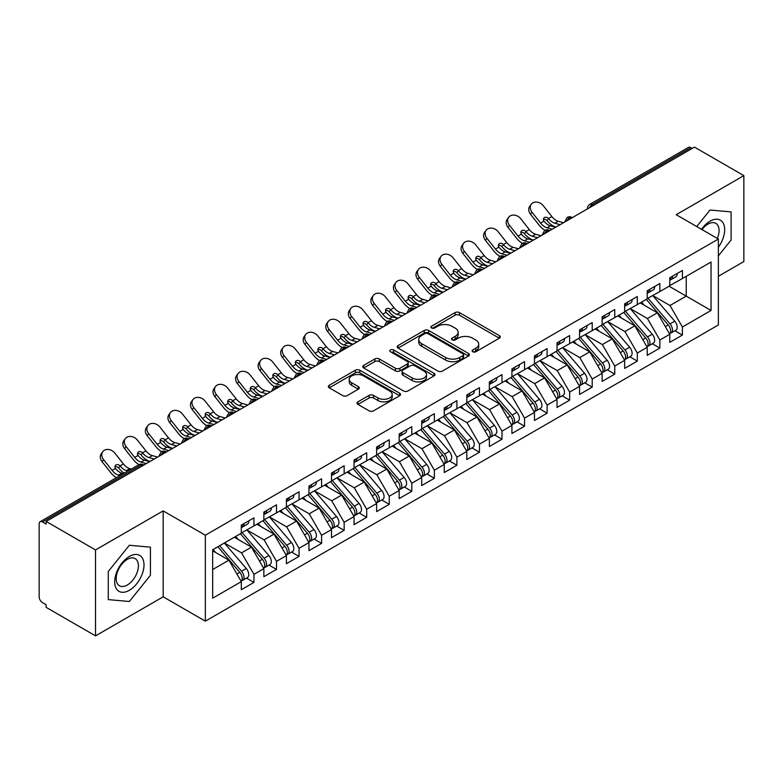 <?xml version="1.0" encoding="UTF-8"?>
<svg xmlns="http://www.w3.org/2000/svg" width="783" height="783" viewBox="0 0 783 783"><rect width="100%" height="100%" fill="white"/><g stroke="black" fill="none" stroke-linecap="round" stroke-linejoin="round"><path stroke-width="1.17" d="M472.746 351.763A2.192 1.263 0 0 0 475.839 351.763L499.358 338.187A3.132 1.811 0 0 0 500.278 336.905A3.132 1.811 0 0 0 499.358 335.633L459.523 312.623A3.132 1.811 0 0 0 455.089 312.623L431.57 326.208A2.192 1.263 0 0 0 430.934 327.098A2.192 1.263 0 0 0 431.57 327.989A2.192 1.263 0 0 0 434.673 327.989L437.717 326.237A10.013 5.784 0 0 1 451.879 326.237L455.207 328.155A10.013 5.784 0 0 1 458.133 332.246A10.013 5.784 0 0 1 455.207 336.328L452.163 338.09A2.192 1.263 0 0 0 451.517 338.98A2.192 1.263 0 0 0 452.163 339.881A2.192 1.263 0 0 0 455.256 339.881L458.3 338.119A10.013 5.784 0 0 1 472.472 338.119L475.79 340.037A10.013 5.784 0 0 1 478.726 344.129A10.013 5.784 0 0 1 475.79 348.22L472.746 349.972A2.192 1.263 0 0 0 472.1 350.872A2.192 1.263 0 0 0 472.746 351.763L472.746 349.972M357.919 401.826A3.132 1.811 0 0 0 357.009 403.108A3.132 1.811 0 0 0 357.919 404.38L369.096 410.84A3.132 1.811 0 0 0 373.53 410.84L399.643 395.758A3.132 1.811 0 0 0 400.563 394.475A3.132 1.811 0 0 0 399.643 393.203L359.798 370.193A3.132 1.811 0 0 0 355.374 370.193L329.261 385.275A3.132 1.811 0 0 0 328.341 386.557A3.132 1.811 0 0 0 329.261 387.83L342.758 395.63A3.132 1.811 0 0 0 347.182 395.63L358.36 389.171A3.132 1.811 0 0 0 359.28 387.898A3.132 1.811 0 0 0 358.36 386.616L351.665 382.75A8.378 4.835 0 0 1 349.218 379.334A8.378 4.835 0 0 1 354.386 374.871A8.378 4.835 0 0 1 363.508 375.918L389.738 391.06A8.378 4.835 0 0 1 392.195 394.475A8.378 4.835 0 0 1 387.027 398.948A8.378 4.835 0 0 1 377.895 397.901L373.53 395.376A3.132 1.811 0 0 0 369.096 395.376L357.919 401.826L357.919 404.38M718.363 276.282L743.85 261.571L743.85 175.637L694.462 147.126L46.138 521.429L46.138 524.033L42.536 521.958A4.786 2.76 -120 0 0 40.139 521.713A4.786 2.76 -120 0 0 39.15 523.905L39.15 596.812A4.786 2.76 -120 0 0 42.536 602.675L46.138 604.76L46.138 607.363L95.526 635.874L163.177 596.812L205.342 621.164L205.342 535.229L163.177 510.888L95.526 549.94L46.138 521.429M743.85 175.637L676.199 214.699L718.363 239.04L205.342 535.229M437.942 371.093A3.132 1.811 0 0 0 442.366 371.093L468.488 356.011A3.132 1.811 0 0 0 469.399 354.738A3.132 1.811 0 0 0 468.488 353.456L428.644 330.455A3.132 1.811 0 0 0 424.21 330.455L398.097 345.538A3.132 1.811 0 0 0 397.177 346.81A3.132 1.811 0 0 0 398.097 348.092L437.942 371.093M391.334 352.233A2.192 1.263 0 0 1 393.555 352.546L393.555 349.942L434.066 373.325A3.132 1.811 0 0 1 434.986 374.607A3.132 1.811 0 0 1 434.066 375.889L407.943 390.962A3.132 1.811 0 0 1 403.519 390.962L363.674 367.961L363.674 365.407A3.132 1.811 0 0 0 362.764 366.679A3.132 1.811 0 0 0 363.674 367.961M363.674 365.407L374.851 358.947A3.132 1.811 0 0 1 379.285 358.947L395.435 368.284A3.132 1.811 0 0 0 399.868 368.284L407.277 363.997A3.132 1.811 0 0 0 408.197 362.725A3.132 1.811 0 0 0 407.277 361.443L390.463 351.733A2.192 1.263 0 0 1 389.817 350.833A2.192 1.263 0 0 1 391.167 349.668A2.192 1.263 0 0 1 393.555 349.942M205.342 621.164L718.363 324.974L718.363 239.04M669.093 286.235L711.042 310.459L711.042 262.021L682.404 278.552L682.404 270.487L669.768 277.779L669.768 285.844L659.854 291.579L659.854 283.505L647.218 290.796L647.218 298.871L637.303 304.597L637.303 296.522L624.668 303.814L624.668 311.888L614.753 317.614L614.753 309.539L602.117 316.831L602.117 324.906L592.202 330.632L592.202 322.567L579.567 329.849L579.567 337.923L569.652 343.649L569.652 335.584L557.016 342.876L557.016 350.941L547.102 356.676L547.102 348.601L534.466 355.893L534.466 363.968L524.551 369.693L524.551 361.619L511.916 368.91L511.916 376.985L502.001 382.711L502.001 374.636L489.365 381.928L489.365 390.003L479.45 395.728L479.45 387.663L466.815 394.945L466.815 403.02L456.9 408.746L456.9 400.681L444.264 407.972L444.264 416.037L434.35 421.773L434.35 413.698L421.714 420.99L421.714 429.064L411.799 434.79L411.799 426.715L399.164 434.007L399.164 442.082L389.249 447.807L389.249 439.733L376.613 447.024L376.613 455.099L366.698 460.825L366.698 452.76L354.063 460.042L354.063 468.117L344.148 473.842L344.148 465.777L331.512 473.069L331.512 481.134L321.598 486.869L321.598 478.795L308.962 486.086L308.962 494.161L299.047 499.887L299.047 491.812L286.412 499.104L286.412 507.178L276.497 512.904L276.497 504.829L263.861 512.121L263.861 520.196L253.946 525.922L253.946 517.857L241.311 525.139L241.311 533.213L212.673 549.754L212.673 598.183L241.311 581.652L228.91 560.168L212.673 550.792M711.042 310.459L682.404 326.991L669.994 305.507L652.856 295.612M674.907 330.729L682.404 335.065L682.404 326.991M682.404 335.065L669.768 342.357L669.768 334.282L659.854 340.008L647.443 318.524L630.305 308.629M652.356 343.757L659.854 348.083L659.854 340.008M659.854 348.083L647.218 355.374L647.218 347.3L637.303 353.025L624.893 331.542L607.755 321.647M629.806 356.774L637.303 361.1L637.303 353.025M637.303 361.1L624.668 368.392L624.668 360.317L614.753 366.043L602.342 344.569L585.204 334.674L607.099 360.239L602.362 362.979A6.381 3.68 60 0 1 604.828 369.038A6.381 3.68 60 0 1 603.507 371.954A6.381 3.68 60 0 1 602.47 372.248M607.256 369.791L614.753 374.117L614.753 366.043M614.753 374.117L602.117 381.409L602.117 373.334L592.202 379.07L579.792 357.586L562.654 347.691L584.549 373.256L579.812 375.997A6.381 3.68 60 0 1 582.278 382.055A6.381 3.68 60 0 1 580.957 384.972A6.381 3.68 60 0 1 579.919 385.275M584.705 382.809L592.202 387.135L592.202 379.07M592.202 387.135L579.567 394.426L579.567 386.362L569.652 392.087L557.242 370.604L540.104 360.709M562.155 395.836L569.652 400.162L569.652 392.087M569.652 400.162L557.016 407.454L557.016 399.379L547.102 405.105L534.691 383.621L517.553 373.726M539.604 408.853L547.102 413.179L547.102 405.105M547.102 413.179L534.466 420.471L534.466 412.396L524.551 418.122L512.141 396.638L495.003 386.743M517.054 421.871L524.551 426.197L524.551 418.122M524.551 426.197L511.916 433.488L511.916 425.414L502.001 431.149L489.59 409.666L472.452 399.77L494.347 425.335L489.61 428.076A6.381 3.68 60 0 1 492.076 434.134A6.381 3.68 60 0 1 490.755 437.051A6.381 3.68 60 0 1 489.718 437.345M494.504 434.888L502.001 439.214L502.001 431.149M502.001 439.214L489.365 446.506L489.365 438.431L479.45 444.167L467.04 422.683L449.902 412.788L471.797 438.353L467.06 441.093A6.381 3.68 60 0 1 469.526 447.152A6.381 3.68 60 0 1 468.205 450.068A6.381 3.68 60 0 1 467.167 450.372M471.953 447.905L479.45 452.231L479.45 444.167M479.45 452.231L466.815 459.523L466.815 451.458L456.9 457.184L444.49 435.7L427.352 425.805M449.403 460.933L456.9 465.259L456.9 457.184M456.9 465.259L444.264 472.55L444.264 464.476L434.35 470.201L421.939 448.718L404.801 438.823M426.852 473.95L434.35 478.276L434.35 470.201M434.35 478.276L421.714 485.568L421.714 477.493L411.799 483.219L399.389 461.735L382.251 451.84M404.302 486.967L411.799 491.293L411.799 483.219M411.799 491.293L399.164 498.585L399.164 490.51L389.249 496.246L376.838 474.762L359.7 464.867L381.595 490.432L376.858 493.173A6.381 3.68 60 0 1 379.324 499.231A6.381 3.68 60 0 1 378.003 502.148A6.381 3.68 60 0 1 376.966 502.441M381.752 499.985L389.249 504.311L389.249 496.246M389.249 504.311L376.613 511.602L376.613 503.528L366.698 509.263L354.288 487.78L337.15 477.884M359.201 513.002L366.698 517.328L366.698 509.263M366.698 517.328L354.063 524.62L354.063 516.555L344.148 522.281L331.738 500.797L314.6 490.902M336.651 526.029L344.148 530.355L344.148 522.281M344.148 530.355L331.512 537.647L331.512 529.572L321.598 535.298L309.187 513.814L292.049 503.919M314.1 539.047L321.598 543.373L321.598 535.298M321.598 543.373L308.962 550.664L308.962 542.59L299.047 548.315L286.637 526.832L269.499 516.937M291.55 552.064L299.047 556.39L299.047 548.315M299.047 556.39L286.412 563.682L286.412 555.607L276.497 561.342L264.086 539.859L246.948 529.964M269 565.081L276.497 569.407L276.497 561.342M276.497 569.407L263.861 576.699L263.861 568.624L253.946 574.36L241.536 552.876L224.398 542.981M246.449 578.099L253.946 582.425L253.946 574.36M253.946 582.425L241.311 589.716L241.311 581.652M241.311 532.959L253.946 525.922M212.673 569.544L228.91 560.168M263.861 519.932L276.497 512.904M241.536 552.876L251.46 547.151L234.323 537.255M263.861 568.624L251.46 547.151M286.412 506.914L299.047 499.887M264.086 539.859L274.011 534.123L256.873 524.228M286.412 555.607L274.011 534.123M308.962 493.897L321.598 486.869M286.637 526.832L296.561 521.106L279.423 511.211M308.962 542.59L296.561 521.106M331.512 480.879L344.148 473.842M309.187 513.814L319.112 508.089L301.974 498.194M331.512 529.572L319.112 508.089M354.063 467.862L366.698 460.825M331.738 500.797L341.662 495.071L324.524 485.176M354.063 516.555L341.662 495.071M376.613 454.835L389.249 447.807M354.288 487.78L364.212 482.054L347.075 472.159M376.613 503.528L364.212 482.054M399.164 441.818L411.799 434.79M376.838 474.762L386.763 469.027L369.625 459.132M399.164 490.51L386.763 469.027M421.714 428.8L434.35 421.773M399.389 461.735L409.313 456.009L392.175 446.114M421.714 477.493L409.313 456.009M444.264 415.783L456.9 408.746M421.939 448.718L431.864 442.992L414.726 433.097M444.264 464.476L431.864 442.992M466.815 402.765L479.45 395.728M444.49 435.7L454.414 429.975L437.276 420.079M466.815 451.458L454.414 429.975M489.365 389.738L502.001 382.711M467.04 422.683L476.964 416.957L459.827 407.062M489.365 438.431L476.964 416.957M511.916 376.721L524.551 369.693M489.59 409.666L499.515 403.93L482.377 394.035M511.916 425.414L499.515 403.93M534.466 363.704L547.102 356.676M512.141 396.638L522.065 390.913L504.927 381.018M534.466 412.396L522.065 390.913M557.016 350.686L569.652 343.649M534.691 383.621L544.616 377.895L527.478 368M557.016 399.379L544.616 377.895M579.567 337.669L592.202 330.632M557.242 370.604L567.166 364.878L550.028 354.983M579.567 386.362L567.166 364.878M602.117 324.642L614.753 317.614M579.792 357.586L589.716 351.861L572.579 341.965M602.117 373.334L589.716 351.861M624.668 311.624L637.303 304.597M602.342 344.569L612.267 338.833L595.129 328.938M624.668 360.317L612.267 338.833M647.218 298.607L659.854 291.579M624.893 331.542L634.817 325.816L617.679 315.921M647.218 347.3L634.817 325.816M692.211 148.427L690.86 147.644L592.251 204.578L593.612 205.352M589.55 207.701A4.786 2.76 120 0 1 592.251 204.578A4.786 2.76 60 0 0 589.863 204.334L688.463 147.41A4.786 2.76 60 0 1 690.86 147.644M669.768 285.589L682.404 278.552M669.994 305.507L686.231 296.131L686.231 276.34L711.042 262.021M647.443 318.524L657.368 312.799L640.23 302.904M669.768 334.282L657.368 312.799M95.526 549.94L95.526 635.874M710.024 210.02L696.733 226.551L710.024 210.02L731.107 211.899L710.024 210.02M731.107 240.019L731.107 211.899L731.107 240.019L718.363 255.865L731.107 240.019M163.177 596.812L163.177 510.888M150.434 575.26L150.434 547.151L129.352 545.271L108.269 571.492L108.269 599.612L129.352 601.491L150.434 575.26L129.352 601.491L108.269 599.612L108.269 571.492L129.352 545.271L150.434 547.151L150.434 575.26M570.944 218.437L569.593 217.654A4.786 2.76 -120 0 0 567.195 217.42A4.786 2.76 -120 0 0 567.146 217.459L564.915 221.501A4.786 2.76 0 0 0 564.964 221.892M548.394 231.455L547.043 230.682A4.786 2.76 -120 0 0 544.645 230.437A4.786 2.76 -120 0 0 544.596 230.476L542.365 234.518A4.786 2.76 0 0 0 542.413 234.91M525.843 244.482L524.493 243.699A4.786 2.76 -120 0 0 522.095 243.464A4.786 2.76 -120 0 0 522.046 243.493L519.814 247.536A4.786 2.76 0 0 0 519.863 247.927M503.293 257.499L501.942 256.716A4.786 2.76 -120 0 0 499.544 256.481A4.786 2.76 -120 0 0 499.495 256.511L497.264 260.553A4.786 2.76 0 0 0 497.313 260.945M480.742 270.517L479.392 269.734A4.786 2.76 -120 0 0 476.994 269.499A4.786 2.76 -120 0 0 476.945 269.528L474.713 273.58A4.786 2.76 0 0 0 474.762 273.972M458.192 283.534L456.841 282.751A4.786 2.76 -120 0 0 454.443 282.516A4.786 2.76 -120 0 0 454.394 282.555L452.163 286.598A4.786 2.76 0 0 0 452.212 286.989M435.642 296.551L434.291 295.778A4.786 2.76 -120 0 0 431.893 295.534A4.786 2.76 -120 0 0 431.844 295.573L429.613 299.615A4.786 2.76 0 0 0 429.661 300.006M413.091 309.579L411.741 308.796A4.786 2.76 -120 0 0 409.343 308.561A4.786 2.76 -120 0 0 409.294 308.59L407.062 312.632A4.786 2.76 0 0 0 407.111 313.024M390.541 322.596L389.19 321.813A4.786 2.76 -120 0 0 386.792 321.578A4.786 2.76 -120 0 0 386.743 321.607L384.512 325.65A4.786 2.76 0 0 0 384.561 326.041M367.99 335.613L366.64 334.83A4.786 2.76 -120 0 0 364.242 334.595A4.786 2.76 -120 0 0 364.193 334.625L361.961 338.677A4.786 2.76 0 0 0 362.01 339.068M345.44 348.631L344.089 347.848A4.786 2.76 -120 0 0 341.691 347.613A4.786 2.76 -120 0 0 341.642 347.652L339.411 351.694A4.786 2.76 0 0 0 339.46 352.086M322.89 361.648L321.539 360.875A4.786 2.76 -120 0 0 319.141 360.63A4.786 2.76 -120 0 0 319.092 360.669L316.861 364.712A4.786 2.76 0 0 0 316.909 365.103M300.339 374.675L298.989 373.892A4.786 2.76 -120 0 0 296.591 373.657A4.786 2.76 -120 0 0 296.542 373.687L294.31 377.729A4.786 2.76 0 0 0 294.359 378.12M277.789 387.693L276.438 386.91A4.786 2.76 -120 0 0 274.04 386.675A4.786 2.76 -120 0 0 273.991 386.704L271.76 390.746A4.786 2.76 0 0 0 271.809 391.138M255.238 400.71L253.888 399.927A4.786 2.76 -120 0 0 251.49 399.692A4.786 2.76 -120 0 0 251.441 399.721L249.209 403.774A4.786 2.76 0 0 0 249.258 404.165M232.688 413.727L231.337 412.944A4.786 2.76 -120 0 0 228.939 412.71A4.786 2.76 -120 0 0 228.89 412.749L226.659 416.791A4.786 2.76 0 0 0 226.708 417.182M210.138 426.745L208.787 425.972A4.786 2.76 -120 0 0 206.389 425.727A4.786 2.76 -120 0 0 206.34 425.766L204.109 429.808A4.786 2.76 0 0 0 204.157 430.2M187.587 439.772L186.237 438.989A4.786 2.76 -120 0 0 183.839 438.754A4.786 2.76 -120 0 0 183.79 438.783L181.558 442.826A4.786 2.76 0 0 0 181.607 443.217M165.037 452.789L163.686 452.006A4.786 2.76 -120 0 0 161.288 451.771A4.786 2.76 -120 0 0 161.239 451.801L159.008 455.843A4.786 2.76 0 0 0 159.057 456.235M473.617 352.076L475.79 350.823A10.013 5.784 0 0 0 478.726 346.732L478.726 344.129M458.133 332.246L458.133 334.85A10.013 5.784 0 0 1 455.207 338.931L453.034 340.184M499.319 338.207L459.523 315.226A3.132 1.811 0 0 0 455.089 315.226L432.451 328.302M468.44 356.04L428.644 333.059A3.132 1.811 0 0 0 424.21 333.059L398.136 348.112M462.949 355.629A2.192 1.263 0 0 0 463.595 354.738A2.192 1.263 0 0 0 462.949 353.838L427.978 333.646A2.192 1.263 0 0 0 424.875 333.646L421.665 335.506A10.013 5.784 0 0 0 418.739 339.587A10.013 5.784 0 0 0 421.665 343.678L445.576 357.479A10.013 5.784 0 0 0 459.738 357.479L462.949 355.629L462.949 358.232A2.192 1.263 0 0 0 463.595 357.342L463.595 354.738M418.739 339.587L418.739 342.191A10.013 5.784 0 0 0 421.665 346.282L421.665 343.678M462.949 358.232L459.738 360.082A10.013 5.784 0 0 1 445.576 360.082L421.665 346.282M363.713 367.981L374.851 361.56L374.851 358.947M408.197 362.725L408.197 365.328A3.132 1.811 0 0 1 407.277 366.601L399.868 370.888A3.132 1.811 0 0 1 395.435 370.888L379.285 361.56A3.132 1.811 0 0 0 374.851 361.56M393.555 352.546L434.027 375.909M412.21 377.964A8.378 4.835 0 0 0 421.332 379.011A8.378 4.835 0 0 0 426.5 374.538A8.378 4.835 0 0 0 424.053 371.122L414.804 365.788A3.132 1.811 0 0 0 410.38 365.788L402.961 370.065A3.132 1.811 0 0 0 402.051 371.348A3.132 1.811 0 0 0 402.961 372.63L412.21 377.964L412.21 380.567A8.378 4.835 0 0 0 421.332 381.615A8.378 4.835 0 0 0 426.5 377.142L426.5 374.538M402.051 371.348L402.051 373.951A3.132 1.811 0 0 0 402.961 375.233L402.961 372.63M412.21 380.567L402.961 375.233M392.195 394.475L392.195 397.079A8.378 4.835 0 0 1 387.027 401.552A8.378 4.835 0 0 1 377.895 400.505L373.53 397.979A3.132 1.811 0 0 0 369.096 397.979L357.958 404.41M349.218 379.334L349.218 381.938A8.378 4.835 0 0 0 351.665 385.353L351.665 382.75M358.32 389.2L351.665 385.353M399.643 393.203L399.643 395.758L359.798 372.806A3.132 1.811 0 0 0 355.374 372.806L329.3 387.859M648.099 298.362L670.013 323.917A6.381 3.68 60 0 1 672.48 329.976A6.381 3.68 60 0 1 671.158 332.902L675.895 330.162A6.381 3.68 -120 0 0 677.217 327.245A6.381 3.68 -120 0 0 674.75 321.187L652.826 295.631M671.158 332.902A6.381 3.68 60 0 1 670.121 333.196M646.288 299.409L668.212 324.955A6.381 3.68 60 0 1 670.679 331.023A6.381 3.68 60 0 1 669.514 333.832M644.155 305.164L641.551 302.14M669.768 280.255A6.381 3.68 -120 0 0 670.679 277.652A6.381 3.68 -120 0 0 670.659 277.26M670.121 279.825A6.381 3.68 -120 0 0 671.158 279.531A6.381 3.68 -120 0 0 672.48 276.614A6.381 3.68 -120 0 0 672.47 276.223M677.197 273.482A6.381 3.68 60 0 1 677.217 273.874A6.381 3.68 60 0 1 675.895 276.791L671.158 279.531M530.522 214.288A7.977 6.313 -143.8 0 1 529.729 206.33L531.217 204.285A7.977 6.313 36.2 0 0 532.019 212.242L530.522 214.288L539.086 225.103A15.944 9.21 -120 0 0 544.919 230.3M563.515 222.734L558.22 221.266A11.804 6.812 60 0 1 551.858 216.548L543.294 205.733A7.977 6.313 36.2 0 0 531.217 204.285M555.617 227.285L550.322 225.817A11.804 6.812 -120 0 1 544.126 221.315L543.97 221.1A3.191 2.525 -143.8 0 1 543.803 218.124A3.191 2.525 -143.8 0 1 544.439 217.557A3.191 2.525 -143.8 0 1 548.472 218.506L548.638 218.702A11.804 6.812 -120 0 0 554.834 223.214L558.22 221.266M552.24 229.243L546.945 227.775A11.804 6.812 60 0 1 540.583 223.057L532.019 212.242M560.129 224.682L554.834 223.214M548.638 218.702L546.974 220.552A3.191 2.525 36.2 0 0 543.412 219.406M547.141 220.757A15.944 9.21 -120 0 0 555.568 226.913L556.038 227.05M625.548 311.38L647.463 336.935A6.381 3.68 60 0 1 649.929 342.993A6.381 3.68 60 0 1 648.608 345.92L653.345 343.179A6.381 3.68 -120 0 0 654.666 340.262A6.381 3.68 -120 0 0 652.2 334.204L630.276 308.649M648.608 345.92A6.381 3.68 60 0 1 647.57 346.213M623.738 312.427L645.662 337.982A6.381 3.68 60 0 1 648.128 344.04A6.381 3.68 60 0 1 646.964 346.859M621.604 318.192L619.001 315.158M602.998 324.407L624.912 349.952A6.381 3.68 60 0 1 627.379 356.02A6.381 3.68 60 0 1 626.057 358.937L630.795 356.206A6.381 3.68 -120 0 0 632.116 353.28A6.381 3.68 -120 0 0 629.649 347.221L607.725 321.666M626.057 358.937A6.381 3.68 60 0 1 625.02 359.231M601.187 325.444L623.111 350.999A6.381 3.68 60 0 1 625.578 357.058A6.381 3.68 60 0 1 624.413 359.877M599.054 331.209L596.45 328.175M603.507 371.954L608.244 369.224A6.381 3.68 -120 0 0 609.565 366.307A6.381 3.68 -120 0 0 607.099 360.239M578.637 338.462L600.561 364.017A6.381 3.68 60 0 1 603.027 370.075A6.381 3.68 60 0 1 601.863 372.894M576.503 344.226L573.9 341.192M580.448 337.424L602.362 362.979M580.957 384.972L585.694 382.241A6.381 3.68 -120 0 0 587.015 379.324A6.381 3.68 -120 0 0 584.549 373.256M556.087 351.479L578.011 377.034A6.381 3.68 60 0 1 580.477 383.093A6.381 3.68 60 0 1 579.312 385.911M553.953 357.244L551.349 354.219M557.897 350.441L579.812 375.997M647.218 293.273A6.381 3.68 -120 0 0 648.128 290.669A6.381 3.68 -120 0 0 648.109 290.278M647.57 292.842A6.381 3.68 -120 0 0 648.608 292.548A6.381 3.68 -120 0 0 649.929 289.632A6.381 3.68 -120 0 0 649.919 289.24M654.647 286.509A6.381 3.68 60 0 1 654.666 286.891A6.381 3.68 60 0 1 653.345 289.818L648.608 292.548M507.971 227.315A7.977 6.313 -143.8 0 1 507.178 219.348L508.666 217.302A7.977 6.313 36.2 0 0 509.469 225.259L507.971 227.315L516.535 238.13A15.944 9.21 -120 0 0 522.369 243.317M540.965 235.752L535.67 234.283A11.804 6.812 60 0 1 529.308 229.566L520.744 218.751A7.977 6.313 36.2 0 0 508.666 217.302M533.066 240.303L527.771 238.835A11.804 6.812 -120 0 1 521.576 234.332L521.419 234.127A3.191 2.525 -143.8 0 1 521.253 231.142A3.191 2.525 -143.8 0 1 521.889 230.584A3.191 2.525 -143.8 0 1 525.922 231.523L526.088 231.729A11.804 6.812 -120 0 0 532.283 236.231L535.67 234.283M529.69 242.26L524.395 240.792A11.804 6.812 60 0 1 518.033 236.084L509.469 225.259M537.578 237.699L532.283 236.231M526.088 231.729L524.424 233.579A3.191 2.525 36.2 0 0 520.861 232.424M524.59 233.774A15.944 9.21 -120 0 0 533.017 239.941L533.487 240.068M624.668 306.29A6.381 3.68 -120 0 0 625.578 303.687A6.381 3.68 -120 0 0 625.558 303.305M625.02 305.859A6.381 3.68 -120 0 0 626.057 305.566A6.381 3.68 -120 0 0 627.379 302.649A6.381 3.68 -120 0 0 627.369 302.258M632.096 299.527A6.381 3.68 60 0 1 632.116 299.918A6.381 3.68 60 0 1 630.795 302.835L626.057 305.566M485.421 240.332A7.977 6.313 -143.8 0 1 484.628 232.365L486.116 230.319A7.977 6.313 36.2 0 0 486.918 238.286L485.421 240.332L493.985 251.147A15.944 9.21 -120 0 0 499.818 256.335M518.415 248.769L513.119 247.301A11.804 6.812 60 0 1 506.758 242.593L498.194 231.778A7.977 6.313 36.2 0 0 486.116 230.319M510.516 253.33L505.221 251.862A11.804 6.812 -120 0 1 499.025 247.35L498.869 247.144A3.191 2.525 -143.8 0 1 498.702 244.169A3.191 2.525 -143.8 0 1 499.339 243.601A3.191 2.525 -143.8 0 1 503.371 244.55L503.538 244.746A11.804 6.812 -120 0 0 509.733 249.258L513.119 247.301M507.139 255.278L501.844 253.809A11.804 6.812 60 0 1 495.482 249.102L486.918 238.286M515.028 250.726L509.733 249.258M503.538 244.746L501.874 246.596A3.191 2.525 36.2 0 0 498.311 245.441M502.04 246.792A15.944 9.21 -120 0 0 510.467 252.958L510.937 253.085M602.117 319.317A6.381 3.68 -120 0 0 603.027 316.714A6.381 3.68 -120 0 0 603.008 316.322M602.47 318.887A6.381 3.68 -120 0 0 603.507 318.583A6.381 3.68 -120 0 0 604.828 315.666A6.381 3.68 -120 0 0 604.819 315.275M609.546 312.544A6.381 3.68 60 0 1 609.565 312.936A6.381 3.68 60 0 1 608.244 315.852L603.507 318.583M462.87 253.349A7.977 6.313 -143.8 0 1 462.078 245.392L463.565 243.337A7.977 6.313 36.2 0 0 464.368 251.304L462.87 253.349L471.435 264.165A15.944 9.21 -120 0 0 477.268 269.352M495.864 261.786L490.569 260.318A11.804 6.812 60 0 1 484.207 255.61L475.643 244.795A7.977 6.313 36.2 0 0 463.565 243.337M487.966 266.347L482.671 264.879A11.804 6.812 -120 0 1 476.475 260.367L476.318 260.162A3.191 2.525 -143.8 0 1 476.152 257.186A3.191 2.525 -143.8 0 1 476.788 256.618A3.191 2.525 -143.8 0 1 480.821 257.568L480.987 257.764A11.804 6.812 -120 0 0 487.183 262.276L490.569 260.318M484.589 268.295L479.294 266.827A11.804 6.812 60 0 1 472.932 262.119L464.368 251.304M492.478 263.744L487.183 262.276M480.987 257.764L479.323 259.613A3.191 2.525 36.2 0 0 475.761 258.459M479.49 259.809A15.944 9.21 -120 0 0 487.917 265.975L488.386 266.103M579.567 332.335A6.381 3.68 -120 0 0 580.477 329.731A6.381 3.68 -120 0 0 580.457 329.34M579.919 331.904A6.381 3.68 -120 0 0 580.957 331.61A6.381 3.68 -120 0 0 582.278 328.684A6.381 3.68 -120 0 0 582.268 328.302M586.996 325.562A6.381 3.68 60 0 1 587.015 325.953A6.381 3.68 60 0 1 585.694 328.87L580.957 331.61M440.32 266.367A7.977 6.313 -143.8 0 1 439.527 258.41L441.015 256.364A7.977 6.313 36.2 0 0 441.818 264.321L440.32 266.367L448.884 277.182A15.944 9.21 -120 0 0 454.717 282.379M473.314 274.813L468.019 273.336A11.804 6.812 60 0 1 461.657 268.628L453.093 257.813A7.977 6.313 36.2 0 0 441.015 256.364M465.415 279.365L460.12 277.896A11.804 6.812 -120 0 1 453.925 273.384L453.768 273.179A3.191 2.525 -143.8 0 1 453.602 270.204A3.191 2.525 -143.8 0 1 454.238 269.636A3.191 2.525 -143.8 0 1 458.27 270.585L458.437 270.781A11.804 6.812 -120 0 0 464.632 275.293L468.019 273.336M462.039 281.322L456.743 279.854A11.804 6.812 60 0 1 450.382 275.136L441.818 264.321M469.927 276.761L464.632 275.293M458.437 270.781L456.773 272.631A3.191 2.525 36.2 0 0 453.21 271.486M456.939 272.827A15.944 9.21 -120 0 0 465.366 278.993L465.836 279.12M718.363 247.232A20.73 11.97 120 0 0 724.011 225.005A20.73 11.97 120 0 0 710.024 221.207A20.73 11.97 120 0 0 701.49 229.302M717.326 238.443A15.699 9.063 120 0 0 715.819 223.351A15.699 9.063 120 0 0 707.969 224.134A15.699 9.063 120 0 0 701.999 229.595M129.352 590.304A20.73 11.97 120 0 0 144.013 564.915A20.73 11.97 120 0 0 129.352 556.459A20.73 11.97 120 0 0 114.69 581.847A20.73 11.97 120 0 0 129.352 590.304M127.296 585.009A15.699 9.063 120 0 0 137.554 571.179A15.699 9.063 120 0 0 135.146 558.602A15.699 9.063 120 0 0 127.296 559.375A15.699 9.063 120 0 0 117.039 573.205A15.699 9.063 120 0 0 119.447 585.782A15.699 9.063 120 0 0 127.296 585.009M535.347 363.459L557.261 389.014A6.381 3.68 60 0 1 559.728 395.072A6.381 3.68 60 0 1 558.406 397.999L563.143 395.258A6.381 3.68 -120 0 0 564.465 392.342A6.381 3.68 -120 0 0 561.998 386.283L540.074 360.728M558.406 397.999A6.381 3.68 60 0 1 557.369 398.293M533.536 364.506L555.46 390.051A6.381 3.68 60 0 1 557.927 396.12A6.381 3.68 60 0 1 556.762 398.929M531.403 370.261L528.799 367.237M557.016 345.352A6.381 3.68 -120 0 0 557.927 342.748A6.381 3.68 -120 0 0 557.907 342.357M557.369 344.921A6.381 3.68 -120 0 0 558.406 344.628A6.381 3.68 -120 0 0 559.728 341.711A6.381 3.68 -120 0 0 559.718 341.319M564.445 338.579A6.381 3.68 60 0 1 564.465 338.97A6.381 3.68 60 0 1 563.143 341.887L558.406 344.628M417.77 279.384A7.977 6.313 -143.8 0 1 416.977 271.427L418.465 269.381A7.977 6.313 36.2 0 0 419.267 277.339L417.77 279.384L426.334 290.199A15.944 9.21 -120 0 0 432.167 295.397M450.763 287.831L445.468 286.363A11.804 6.812 60 0 1 439.106 281.645L430.542 270.83A7.977 6.313 36.2 0 0 418.465 269.381M442.865 292.382L437.57 290.914A11.804 6.812 -120 0 1 431.374 286.412L431.218 286.196A3.191 2.525 -143.8 0 1 431.051 283.221A3.191 2.525 -143.8 0 1 431.687 282.653A3.191 2.525 -143.8 0 1 435.72 283.603L435.886 283.798A11.804 6.812 -120 0 0 442.082 288.31L445.468 286.363M439.488 294.339L434.193 292.871A11.804 6.812 60 0 1 427.831 288.154L419.267 277.339M447.377 289.779L442.082 288.31M435.886 283.798L434.222 285.648A3.191 2.525 36.2 0 0 430.66 284.503M434.389 285.854A15.944 9.21 -120 0 0 442.816 292.01L443.286 292.147M512.796 376.476L534.711 402.031A6.381 3.68 60 0 1 537.177 408.09A6.381 3.68 60 0 1 535.856 411.016L540.593 408.276A6.381 3.68 -120 0 0 541.914 405.359A6.381 3.68 -120 0 0 539.448 399.301L517.524 373.745M535.856 411.016A6.381 3.68 60 0 1 534.818 411.31M510.986 377.523L532.91 403.079A6.381 3.68 60 0 1 535.376 409.137A6.381 3.68 60 0 1 534.212 411.956M508.852 383.288L506.249 380.254M534.466 358.369A6.381 3.68 -120 0 0 535.376 355.766A6.381 3.68 -120 0 0 535.357 355.374M534.818 357.939A6.381 3.68 -120 0 0 535.856 357.645A6.381 3.68 -120 0 0 537.177 354.728A6.381 3.68 -120 0 0 537.167 354.337M541.895 351.606A6.381 3.68 60 0 1 541.914 351.988A6.381 3.68 60 0 1 540.593 354.914L535.856 357.645M395.219 292.411A7.977 6.313 -143.8 0 1 394.426 284.444L395.914 282.399A7.977 6.313 36.2 0 0 396.717 290.356L395.219 292.411L403.783 303.227A15.944 9.21 -120 0 0 409.617 308.414M428.213 300.848L422.918 299.38A11.804 6.812 60 0 1 416.556 294.662L407.992 283.847A7.977 6.313 36.2 0 0 395.914 282.399M420.314 305.399L415.019 303.931A11.804 6.812 -120 0 1 408.824 299.429L408.667 299.223A3.191 2.525 -143.8 0 1 408.501 296.238A3.191 2.525 -143.8 0 1 409.137 295.68A3.191 2.525 -143.8 0 1 413.17 296.62L413.336 296.826A11.804 6.812 -120 0 0 419.531 301.328L422.918 299.38M416.938 307.357L411.643 305.889A11.804 6.812 60 0 1 405.281 301.181L396.717 290.356M424.826 302.796L419.531 301.328M413.336 296.826L411.672 298.675A3.191 2.525 36.2 0 0 408.109 297.52M411.838 298.871A15.944 9.21 -120 0 0 420.265 305.037L420.735 305.164M490.246 389.503L512.16 415.049A6.381 3.68 60 0 1 514.627 421.117A6.381 3.68 60 0 1 513.305 424.034L518.043 421.303A6.381 3.68 -120 0 0 519.364 418.376A6.381 3.68 -120 0 0 516.897 412.318L494.973 386.763M513.305 424.034A6.381 3.68 60 0 1 512.268 424.327M488.435 390.541L510.359 416.096A6.381 3.68 60 0 1 512.826 422.154A6.381 3.68 60 0 1 511.661 424.973M486.302 396.306L483.698 393.272M511.916 371.387A6.381 3.68 -120 0 0 512.826 368.783A6.381 3.68 -120 0 0 512.806 368.401M512.268 370.956A6.381 3.68 -120 0 0 513.305 370.662A6.381 3.68 -120 0 0 514.627 367.746A6.381 3.68 -120 0 0 514.617 367.354M519.344 364.624A6.381 3.68 60 0 1 519.364 365.015A6.381 3.68 60 0 1 518.043 367.932L513.305 370.662M372.669 305.429A7.977 6.313 -143.8 0 1 371.876 297.462L373.364 295.416A7.977 6.313 36.2 0 0 374.166 303.383L372.669 305.429L381.233 316.244A15.944 9.21 -120 0 0 387.066 321.431M405.663 313.866L400.367 312.397A11.804 6.812 60 0 1 394.006 307.69L385.442 296.874A7.977 6.313 36.2 0 0 373.364 295.416M397.764 318.427L392.469 316.958A11.804 6.812 -120 0 1 386.273 312.446L386.117 312.241A3.191 2.525 -143.8 0 1 385.95 309.265A3.191 2.525 -143.8 0 1 386.587 308.698A3.191 2.525 -143.8 0 1 390.619 309.647L390.786 309.843A11.804 6.812 -120 0 0 396.981 314.355L400.367 312.397M394.387 320.374L389.092 318.906A11.804 6.812 60 0 1 382.73 314.198L374.166 303.383M402.276 315.823L396.981 314.355M390.786 309.843L389.122 311.693A3.191 2.525 36.2 0 0 385.559 310.538M389.288 311.888A15.944 9.21 -120 0 0 397.715 318.055L398.185 318.182M490.755 437.051L495.492 434.32A6.381 3.68 -120 0 0 496.814 431.404A6.381 3.68 -120 0 0 494.347 425.335M465.885 403.558L487.809 429.113A6.381 3.68 60 0 1 490.275 435.172A6.381 3.68 60 0 1 489.111 437.991M463.751 409.323L461.148 406.289M467.696 402.521L489.61 428.076M489.365 384.414A6.381 3.68 -120 0 0 490.275 381.81A6.381 3.68 -120 0 0 490.256 381.419M489.718 383.983A6.381 3.68 -120 0 0 490.755 383.68A6.381 3.68 -120 0 0 492.076 380.763A6.381 3.68 -120 0 0 492.067 380.372M496.794 377.641A6.381 3.68 60 0 1 496.814 378.032A6.381 3.68 60 0 1 495.492 380.949L490.755 383.68M350.118 318.446A7.977 6.313 -143.8 0 1 349.326 310.489L350.813 308.433A7.977 6.313 36.2 0 0 351.616 316.401L350.118 318.446L358.683 329.261A15.944 9.21 -120 0 0 364.516 334.449M383.112 326.883L377.817 325.415A11.804 6.812 60 0 1 371.455 320.707L362.891 309.892A7.977 6.313 36.2 0 0 350.813 308.433M375.214 331.444L369.919 329.976A11.804 6.812 -120 0 1 363.723 325.464L363.566 325.258A3.191 2.525 -143.8 0 1 363.4 322.283A3.191 2.525 -143.8 0 1 364.036 321.715A3.191 2.525 -143.8 0 1 368.069 322.665L368.235 322.86A11.804 6.812 -120 0 0 374.431 327.372L377.817 325.415M371.837 333.392L366.542 331.923A11.804 6.812 60 0 1 360.18 327.216L351.616 316.401M379.726 328.84L374.431 327.372M368.235 322.86L366.571 324.71A3.191 2.525 36.2 0 0 363.009 323.555M366.738 324.906A15.944 9.21 -120 0 0 375.165 331.072L375.634 331.199M468.205 450.068L472.942 447.338A6.381 3.68 -120 0 0 474.263 444.421A6.381 3.68 -120 0 0 471.797 438.353M443.335 416.576L465.259 442.131A6.381 3.68 60 0 1 467.725 448.189A6.381 3.68 60 0 1 466.56 451.008M441.201 422.34L438.597 419.316M445.145 415.538L467.06 441.093M466.815 397.431A6.381 3.68 -120 0 0 467.725 394.828A6.381 3.68 -120 0 0 467.705 394.436M467.167 397.001A6.381 3.68 -120 0 0 468.205 396.707A6.381 3.68 -120 0 0 469.526 393.78A6.381 3.68 -120 0 0 469.516 393.399M474.244 390.658A6.381 3.68 60 0 1 474.263 391.05A6.381 3.68 60 0 1 472.942 393.966L468.205 396.707M327.568 331.463A7.977 6.313 -143.8 0 1 326.775 323.506L328.263 321.461A7.977 6.313 36.2 0 0 329.066 329.418L327.568 331.463L336.132 342.279A15.944 9.21 -120 0 0 341.965 347.476M360.562 339.91L355.267 338.432A11.804 6.812 60 0 1 348.905 333.724L340.341 322.909A7.977 6.313 36.2 0 0 328.263 321.461M352.663 344.461L347.368 342.993A11.804 6.812 -120 0 1 341.173 338.481L341.016 338.276A3.191 2.525 -143.8 0 1 340.85 335.3A3.191 2.525 -143.8 0 1 341.486 334.733A3.191 2.525 -143.8 0 1 345.518 335.682L345.685 335.878A11.804 6.812 -120 0 0 351.88 340.39L355.267 338.432M349.287 346.419L343.991 344.951A11.804 6.812 60 0 1 337.63 340.233L329.066 329.418M357.175 341.858L351.88 340.39M345.685 335.878L344.021 337.727A3.191 2.525 36.2 0 0 340.458 336.582M344.187 337.923A15.944 9.21 -120 0 0 352.614 344.089L353.084 344.217M422.595 428.555L444.509 454.111A6.381 3.68 60 0 1 446.976 460.169A6.381 3.68 60 0 1 445.654 463.096L450.391 460.355A6.381 3.68 -120 0 0 451.713 457.438A6.381 3.68 -120 0 0 449.246 451.38L427.322 425.825M445.654 463.096A6.381 3.68 60 0 1 444.617 463.389M420.784 429.603L442.708 455.148A6.381 3.68 60 0 1 445.175 461.216A6.381 3.68 60 0 1 444.01 464.025M418.651 435.358L416.047 432.333M444.264 410.449A6.381 3.68 -120 0 0 445.175 407.845A6.381 3.68 -120 0 0 445.155 407.454M444.617 410.018A6.381 3.68 -120 0 0 445.654 409.724A6.381 3.68 -120 0 0 446.976 406.808A6.381 3.68 -120 0 0 446.966 406.416M451.693 403.676A6.381 3.68 60 0 1 451.713 404.067A6.381 3.68 60 0 1 450.391 406.994L445.654 409.724M305.018 344.481A7.977 6.313 -143.8 0 1 304.225 336.524L305.713 334.478A7.977 6.313 36.2 0 0 306.515 342.435L305.018 344.481L313.582 355.296A15.944 9.21 -120 0 0 319.415 360.493M338.011 352.927L332.716 351.459A11.804 6.812 60 0 1 326.354 346.742L317.79 335.927A7.977 6.313 36.2 0 0 305.713 334.478M330.113 357.479L324.818 356.011A11.804 6.812 -120 0 1 318.622 351.508L318.466 351.293A3.191 2.525 -143.8 0 1 318.299 348.318A3.191 2.525 -143.8 0 1 318.935 347.75A3.191 2.525 -143.8 0 1 322.968 348.699L323.134 348.895A11.804 6.812 -120 0 0 329.33 353.407L332.716 351.459M326.736 359.436L321.441 357.968A11.804 6.812 60 0 1 315.079 353.25L306.515 342.435M334.625 354.875L329.33 353.407M323.134 348.895L321.47 350.745A3.191 2.525 36.2 0 0 317.908 349.6M321.637 350.95A15.944 9.21 -120 0 0 330.064 357.107L330.534 357.244M400.044 441.573L421.959 467.128A6.381 3.68 60 0 1 424.425 473.186A6.381 3.68 60 0 1 423.104 476.113L427.841 473.372A6.381 3.68 -120 0 0 429.162 470.456A6.381 3.68 -120 0 0 426.696 464.397L404.772 438.842M423.104 476.113A6.381 3.68 60 0 1 422.066 476.407M398.234 442.62L420.158 468.175A6.381 3.68 60 0 1 422.624 474.234A6.381 3.68 60 0 1 421.46 477.053M396.1 448.385L393.497 445.351M421.714 423.466A6.381 3.68 -120 0 0 422.624 420.863A6.381 3.68 -120 0 0 422.605 420.471M422.066 423.035A6.381 3.68 -120 0 0 423.104 422.742A6.381 3.68 -120 0 0 424.425 419.825A6.381 3.68 -120 0 0 424.415 419.434M429.143 416.703A6.381 3.68 60 0 1 429.162 417.085A6.381 3.68 60 0 1 427.841 420.011L423.104 422.742M282.467 357.508A7.977 6.313 -143.8 0 1 281.674 349.541L283.162 347.495A7.977 6.313 36.2 0 0 283.965 355.453L282.467 357.508L291.031 368.323A15.944 9.21 -120 0 0 296.865 373.511M315.461 365.945L310.166 364.477A11.804 6.812 60 0 1 303.804 359.759L295.24 348.944A7.977 6.313 36.2 0 0 283.162 347.495M307.562 370.496L302.267 369.028A11.804 6.812 -120 0 1 296.072 364.526L295.915 364.32A3.191 2.525 -143.8 0 1 295.749 361.345A3.191 2.525 -143.8 0 1 296.385 360.777A3.191 2.525 -143.8 0 1 300.418 361.717L300.584 361.922A11.804 6.812 -120 0 0 306.779 366.424L310.166 364.477M304.186 372.454L298.891 370.985A11.804 6.812 60 0 1 292.529 366.278L283.965 355.453M312.074 367.893L306.779 366.424M300.584 361.922L298.92 363.772A3.191 2.525 36.2 0 0 295.357 362.617M299.086 363.968A15.944 9.21 -120 0 0 307.513 370.134L307.983 370.261M377.494 454.6L399.408 480.145A6.381 3.68 60 0 1 401.875 486.214A6.381 3.68 60 0 1 400.553 489.13L405.291 486.4A6.381 3.68 -120 0 0 406.612 483.473A6.381 3.68 -120 0 0 404.145 477.415L382.221 451.86M400.553 489.13A6.381 3.68 60 0 1 399.516 489.424M375.683 455.637L397.607 481.193A6.381 3.68 60 0 1 400.074 487.251A6.381 3.68 60 0 1 398.909 490.07M373.55 461.402L370.946 458.368M399.164 436.483A6.381 3.68 -120 0 0 400.074 433.88A6.381 3.68 -120 0 0 400.054 433.498M399.516 436.053A6.381 3.68 -120 0 0 400.553 435.759A6.381 3.68 -120 0 0 401.875 432.842A6.381 3.68 -120 0 0 401.865 432.451M406.592 429.72A6.381 3.68 60 0 1 406.612 430.112A6.381 3.68 60 0 1 405.291 433.028L400.553 435.759M259.917 370.525A7.977 6.313 -143.8 0 1 259.124 362.558L260.612 360.513A7.977 6.313 36.2 0 0 261.414 368.48L259.917 370.525L268.481 381.341A15.944 9.21 -120 0 0 274.314 386.528M292.911 378.962L287.615 377.494A11.804 6.812 60 0 1 281.254 372.786L272.69 361.971A7.977 6.313 36.2 0 0 260.612 360.513M285.012 383.523L279.717 382.055A11.804 6.812 -120 0 1 273.521 377.543L273.365 377.337A3.191 2.525 -143.8 0 1 273.198 374.362A3.191 2.525 -143.8 0 1 273.835 373.794A3.191 2.525 -143.8 0 1 277.867 374.744L278.034 374.94A11.804 6.812 -120 0 0 284.229 379.452L287.615 377.494M281.635 385.471L276.34 384.003A11.804 6.812 60 0 1 269.978 379.295L261.414 368.48M289.524 380.92L284.229 379.452M278.034 374.94L276.37 376.789A3.191 2.525 36.2 0 0 272.807 375.634M276.536 376.985A15.944 9.21 -120 0 0 284.963 383.151L285.433 383.279M378.003 502.148L382.74 499.417A6.381 3.68 -120 0 0 384.061 496.5A6.381 3.68 -120 0 0 381.595 490.432M353.133 468.655L375.057 494.21A6.381 3.68 60 0 1 377.523 500.268A6.381 3.68 60 0 1 376.359 503.087M350.999 474.42L348.396 471.386M354.944 467.617L376.858 493.173M376.613 449.511A6.381 3.68 -120 0 0 377.523 446.907A6.381 3.68 -120 0 0 377.504 446.516M376.966 449.08A6.381 3.68 -120 0 0 378.003 448.776A6.381 3.68 -120 0 0 379.324 445.86A6.381 3.68 -120 0 0 379.315 445.468M384.042 442.738A6.381 3.68 60 0 1 384.061 443.129A6.381 3.68 60 0 1 382.74 446.046L378.003 448.776M237.366 383.543A7.977 6.313 -143.8 0 1 236.574 375.586L238.061 373.53A7.977 6.313 36.2 0 0 238.864 381.497L237.366 383.543L245.931 394.358A15.944 9.21 -120 0 0 251.764 399.545M270.36 391.98L265.065 390.511A11.804 6.812 60 0 1 258.703 385.804L250.139 374.988A7.977 6.313 36.2 0 0 238.061 373.53M262.462 396.541L257.167 395.072A11.804 6.812 -120 0 1 250.971 390.56L250.814 390.355A3.191 2.525 -143.8 0 1 250.648 387.379A3.191 2.525 -143.8 0 1 251.284 386.812A3.191 2.525 -143.8 0 1 255.317 387.761L255.483 387.957A11.804 6.812 -120 0 0 261.679 392.469L265.065 390.511M259.085 398.488L253.79 397.02A11.804 6.812 60 0 1 247.428 392.312L238.864 381.497M266.974 393.937L261.679 392.469M255.483 387.957L253.819 389.807A3.191 2.525 36.2 0 0 250.257 388.652M253.986 390.003A15.944 9.21 -120 0 0 262.413 396.169L262.882 396.296M332.393 480.635L354.308 506.19A6.381 3.68 60 0 1 356.774 512.248A6.381 3.68 60 0 1 355.453 515.165L360.19 512.434A6.381 3.68 -120 0 0 361.511 509.518A6.381 3.68 -120 0 0 359.045 503.449L337.121 477.904M355.453 515.165A6.381 3.68 60 0 1 354.415 515.468M330.583 481.672L352.507 507.227A6.381 3.68 60 0 1 354.973 513.296A6.381 3.68 60 0 1 353.808 516.105M328.449 487.437L325.845 484.413M354.063 462.528A6.381 3.68 -120 0 0 354.973 459.924A6.381 3.68 -120 0 0 354.953 459.533M354.415 462.097A6.381 3.68 -120 0 0 355.453 461.804A6.381 3.68 -120 0 0 356.774 458.877A6.381 3.68 -120 0 0 356.764 458.495M361.492 455.755A6.381 3.68 60 0 1 361.511 456.146A6.381 3.68 60 0 1 360.19 459.063L355.453 461.804M214.816 396.56A7.977 6.313 -143.8 0 1 214.023 388.603L215.511 386.557A7.977 6.313 36.2 0 0 216.314 394.515L214.816 396.56L223.38 407.375A15.944 9.21 -120 0 0 229.213 412.572M247.81 405.007L242.515 403.529A11.804 6.812 60 0 1 236.153 398.821L227.589 388.006A7.977 6.313 36.2 0 0 215.511 386.557M239.911 409.558L234.616 408.09A11.804 6.812 -120 0 1 228.421 403.578L228.264 403.372A3.191 2.525 -143.8 0 1 228.098 400.397A3.191 2.525 -143.8 0 1 228.734 399.829A3.191 2.525 -143.8 0 1 232.766 400.779L232.933 400.974A11.804 6.812 -120 0 0 239.128 405.486L242.515 403.529M236.535 411.515L231.239 410.047A11.804 6.812 60 0 1 224.878 405.33L216.314 394.515M244.423 406.954L239.128 405.486M232.933 400.974L231.269 402.824A3.191 2.525 36.2 0 0 227.706 401.679M231.435 403.02A15.944 9.21 -120 0 0 239.862 409.186L240.332 409.313M309.843 493.652L331.757 519.207A6.381 3.68 60 0 1 334.224 525.266A6.381 3.68 60 0 1 332.902 528.192L337.639 525.452A6.381 3.68 -120 0 0 338.961 522.535A6.381 3.68 -120 0 0 336.494 516.477L314.57 490.921M332.902 528.192A6.381 3.68 60 0 1 331.865 528.486M308.032 494.699L329.956 520.245A6.381 3.68 60 0 1 332.423 526.313A6.381 3.68 60 0 1 331.258 529.122M305.899 500.454L303.295 497.43M331.512 475.545A6.381 3.68 -120 0 0 332.423 472.942A6.381 3.68 -120 0 0 332.403 472.55M331.865 475.115A6.381 3.68 -120 0 0 332.902 474.821A6.381 3.68 -120 0 0 334.224 471.904A6.381 3.68 -120 0 0 334.214 471.513M338.941 468.772A6.381 3.68 60 0 1 338.961 469.164A6.381 3.68 60 0 1 337.639 472.09L332.902 474.821M192.266 409.578A7.977 6.313 -143.8 0 1 191.473 401.62L192.961 399.575A7.977 6.313 36.2 0 0 193.763 407.532L192.266 409.578L200.83 420.393A15.944 9.21 -120 0 0 206.663 425.59M225.259 418.024L219.964 416.556A11.804 6.812 60 0 1 213.602 411.838L205.038 401.023A7.977 6.313 36.2 0 0 192.961 399.575M217.361 422.575L212.066 421.107A11.804 6.812 -120 0 1 205.87 416.605L205.714 416.39A3.191 2.525 -143.8 0 1 205.547 413.414A3.191 2.525 -143.8 0 1 206.183 412.847A3.191 2.525 -143.8 0 1 210.216 413.796L210.382 413.992A11.804 6.812 -120 0 0 216.578 418.504L219.964 416.556M213.984 424.533L208.689 423.065A11.804 6.812 60 0 1 202.327 418.347L193.763 407.532M221.873 419.972L216.578 418.504M210.382 413.992L208.718 415.842A3.191 2.525 36.2 0 0 205.156 414.696M208.885 416.047A15.944 9.21 -120 0 0 217.312 422.203L217.782 422.34M287.292 506.67L309.207 532.225A6.381 3.68 60 0 1 311.673 538.283A6.381 3.68 60 0 1 310.352 541.21L315.089 538.469A6.381 3.68 -120 0 0 316.41 535.552A6.381 3.68 -120 0 0 313.944 529.494L292.02 503.939M310.352 541.21A6.381 3.68 60 0 1 309.314 541.503M285.482 507.717L307.406 533.272A6.381 3.68 60 0 1 309.872 539.33A6.381 3.68 60 0 1 308.708 542.149M283.348 513.482L280.745 510.447M308.962 488.563A6.381 3.68 -120 0 0 309.872 485.959A6.381 3.68 -120 0 0 309.853 485.568M309.314 488.132A6.381 3.68 -120 0 0 310.352 487.838A6.381 3.68 -120 0 0 311.673 484.922A6.381 3.68 -120 0 0 311.663 484.53M316.391 481.799A6.381 3.68 60 0 1 316.41 482.181A6.381 3.68 60 0 1 315.089 485.108L310.352 487.838M169.715 422.605A7.977 6.313 -143.8 0 1 168.922 414.638L170.41 412.592A7.977 6.313 36.2 0 0 171.213 420.549L169.715 422.605L178.279 433.42A15.944 9.21 -120 0 0 184.113 438.607M202.709 431.041L197.414 429.573A11.804 6.812 60 0 1 191.052 424.856L182.488 414.041A7.977 6.313 36.2 0 0 170.41 412.592M194.81 435.602L189.515 434.125A11.804 6.812 -120 0 1 183.32 429.622L183.163 429.417A3.191 2.525 -143.8 0 1 182.997 426.441A3.191 2.525 -143.8 0 1 183.633 425.874A3.191 2.525 -143.8 0 1 187.666 426.813L187.832 427.019A11.804 6.812 -120 0 0 194.027 431.521L197.414 429.573M191.434 437.55L186.139 436.082A11.804 6.812 60 0 1 179.777 431.374L171.213 420.549M199.322 432.989L194.027 431.521M187.832 427.019L186.168 428.869A3.191 2.525 36.2 0 0 182.605 427.714M186.334 429.064A15.944 9.21 -120 0 0 194.761 435.231L195.231 435.358M264.742 519.697L286.656 545.242A6.381 3.68 60 0 1 289.123 551.31A6.381 3.68 60 0 1 287.801 554.227L292.539 551.496A6.381 3.68 -120 0 0 293.86 548.57A6.381 3.68 -120 0 0 291.393 542.511L269.469 516.956M287.801 554.227A6.381 3.68 60 0 1 286.764 554.521M262.931 520.734L284.855 546.289A6.381 3.68 60 0 1 287.322 552.348A6.381 3.68 60 0 1 286.157 555.167M260.798 526.499L258.194 523.465M286.412 501.58A6.381 3.68 -120 0 0 287.322 498.977A6.381 3.68 -120 0 0 287.302 498.595M286.764 501.149A6.381 3.68 -120 0 0 287.801 500.856A6.381 3.68 -120 0 0 289.123 497.939A6.381 3.68 -120 0 0 289.113 497.548M293.84 494.817A6.381 3.68 60 0 1 293.86 495.208A6.381 3.68 60 0 1 292.539 498.125L287.801 500.856M147.165 435.622A7.977 6.313 -143.8 0 1 146.372 427.655L147.86 425.609A7.977 6.313 36.2 0 0 148.662 433.576L147.165 435.622L155.729 446.437A15.944 9.21 -120 0 0 161.562 451.625M180.159 444.059L174.863 442.591A11.804 6.812 60 0 1 168.502 437.883L159.938 427.068A7.977 6.313 36.2 0 0 147.86 425.609M172.26 448.62L166.965 447.152A11.804 6.812 -120 0 1 160.769 442.64L160.613 442.434A3.191 2.525 -143.8 0 1 160.446 439.459A3.191 2.525 -143.8 0 1 161.083 438.891A3.191 2.525 -143.8 0 1 165.115 439.84L165.282 440.036A11.804 6.812 -120 0 0 171.477 444.548L174.863 442.591M168.883 450.568L163.588 449.099A11.804 6.812 60 0 1 157.226 444.392L148.662 433.576M176.772 446.016L171.477 444.548M165.282 440.036L163.618 441.886A3.191 2.525 36.2 0 0 160.055 440.731M163.784 442.082A15.944 9.21 -120 0 0 172.211 448.248L172.681 448.375M242.192 532.714L264.106 558.269A6.381 3.68 60 0 1 266.572 564.328A6.381 3.68 60 0 1 265.251 567.244L269.988 564.514A6.381 3.68 -120 0 0 271.31 561.597A6.381 3.68 -120 0 0 268.843 555.529L246.919 529.974M265.251 567.244A6.381 3.68 60 0 1 264.214 567.538M240.381 533.752L262.305 559.307A6.381 3.68 60 0 1 264.771 565.365A6.381 3.68 60 0 1 263.607 568.184M238.247 539.516L235.644 536.482M263.861 514.607A6.381 3.68 -120 0 0 264.771 512.004A6.381 3.68 -120 0 0 264.752 511.612M264.214 514.177A6.381 3.68 -120 0 0 265.251 513.873A6.381 3.68 -120 0 0 266.572 510.956A6.381 3.68 -120 0 0 266.563 510.565M271.29 507.834A6.381 3.68 60 0 1 271.31 508.226A6.381 3.68 60 0 1 269.988 511.142L265.251 513.873M124.614 448.639A7.977 6.313 -143.8 0 1 123.822 440.682L125.309 438.627A7.977 6.313 36.2 0 0 126.112 446.594L124.614 448.639L133.179 459.455A15.944 9.21 -120 0 0 139.012 464.642M157.608 457.076L152.313 455.608A11.804 6.812 60 0 1 145.951 450.9L137.387 440.085A7.977 6.313 36.2 0 0 125.309 438.627M149.71 461.637L144.415 460.169A11.804 6.812 -120 0 1 138.219 455.657L138.062 455.452A3.191 2.525 -143.8 0 1 137.896 452.476A3.191 2.525 -143.8 0 1 138.532 451.908A3.191 2.525 -143.8 0 1 142.565 452.858L142.731 453.054A11.804 6.812 -120 0 0 148.927 457.566L152.313 455.608M146.333 463.585L141.038 462.117A11.804 6.812 60 0 1 134.676 457.409L126.112 446.594M154.222 459.034L148.927 457.566M142.731 453.054L141.067 454.903A3.191 2.525 36.2 0 0 137.505 453.758M141.234 455.099A15.944 9.21 -120 0 0 149.661 461.265L150.13 461.393M219.641 545.731L241.556 571.287A6.381 3.68 60 0 1 244.022 577.345A6.381 3.68 60 0 1 242.701 580.262L247.438 577.531A6.381 3.68 -120 0 0 248.759 574.614A6.381 3.68 -120 0 0 246.293 568.546L224.369 543.001M242.701 580.262A6.381 3.68 60 0 1 241.663 580.565M217.831 546.769L239.755 572.324A6.381 3.68 60 0 1 242.221 578.392A6.381 3.68 60 0 1 241.056 581.201M215.697 552.534L213.093 549.509M241.311 527.625A6.381 3.68 -120 0 0 242.221 525.021A6.381 3.68 -120 0 0 242.201 524.63M241.663 527.194A6.381 3.68 -120 0 0 242.701 526.9A6.381 3.68 -120 0 0 244.022 523.974A6.381 3.68 -120 0 0 244.012 523.592M248.74 520.852A6.381 3.68 60 0 1 248.759 521.243A6.381 3.68 60 0 1 247.438 524.16L242.701 526.9M102.064 461.657A7.977 6.313 -143.8 0 1 101.271 453.7L102.759 451.654A7.977 6.313 36.2 0 0 103.562 459.611L102.064 461.657L110.628 472.472A15.944 9.21 -120 0 0 116.452 477.659M131.329 469.066L129.763 468.625A11.804 6.812 60 0 1 123.401 463.918L114.837 453.103A7.977 6.313 36.2 0 0 102.759 451.654M123.44 473.627L121.864 473.186A11.804 6.812 -120 0 1 115.669 468.674L115.512 468.469A3.191 2.525 -143.8 0 1 115.346 465.494A3.191 2.525 -143.8 0 1 115.982 464.926A3.191 2.525 -143.8 0 1 120.014 465.875L120.181 466.071A11.804 6.812 -120 0 0 126.376 470.583L129.763 468.625M120.053 475.575L118.487 475.144A11.804 6.812 60 0 1 112.126 470.426L103.562 459.611M127.952 471.023L126.376 470.583M120.181 466.071L118.517 467.921A3.191 2.525 36.2 0 0 114.954 466.776M118.683 468.117A15.944 9.21 -120 0 0 124.34 473.098M142.486 465.807L141.136 465.024L42.536 521.958M143.886 464.994L143.524 464.789A4.786 2.76 120 0 0 141.136 465.024A4.786 2.76 -120 0 0 138.738 464.789L40.139 521.713M572.344 217.635L571.981 217.42A4.786 2.76 120 0 0 569.593 217.654A4.786 2.76 120 0 0 567 220.718M549.793 230.652L549.431 230.437A4.786 2.76 120 0 0 547.043 230.682A4.786 2.76 120 0 0 544.449 233.735M527.243 243.67L526.881 243.464A4.786 2.76 120 0 0 524.493 243.699A4.786 2.76 120 0 0 521.899 246.753M504.692 256.687L504.33 256.481A4.786 2.76 120 0 0 501.942 256.716A4.786 2.76 120 0 0 499.348 259.78M482.142 269.704L481.78 269.499A4.786 2.76 120 0 0 479.392 269.734A4.786 2.76 120 0 0 476.798 272.797M459.592 282.732L459.229 282.516A4.786 2.76 120 0 0 456.841 282.751A4.786 2.76 120 0 0 454.248 285.815M437.041 295.749L436.679 295.534A4.786 2.76 120 0 0 434.291 295.778A4.786 2.76 120 0 0 431.697 298.832M414.491 308.766L414.129 308.561A4.786 2.76 120 0 0 411.741 308.796A4.786 2.76 120 0 0 409.147 311.859M391.94 321.784L391.578 321.578A4.786 2.76 120 0 0 389.19 321.813A4.786 2.76 120 0 0 386.596 324.876M369.39 334.801L369.028 334.595A4.786 2.76 120 0 0 366.64 334.83A4.786 2.76 120 0 0 364.046 337.894M346.84 347.828L346.478 347.613A4.786 2.76 120 0 0 344.089 347.848A4.786 2.76 120 0 0 341.496 350.911M324.289 360.846L323.927 360.63A4.786 2.76 120 0 0 321.539 360.875A4.786 2.76 120 0 0 318.945 363.929M301.739 373.863L301.377 373.657A4.786 2.76 120 0 0 298.989 373.892A4.786 2.76 120 0 0 296.395 376.956M279.188 386.88L278.826 386.675A4.786 2.76 120 0 0 276.438 386.91A4.786 2.76 120 0 0 273.844 389.973M256.638 399.898L256.276 399.692A4.786 2.76 120 0 0 253.888 399.927A4.786 2.76 120 0 0 251.294 402.991M234.088 412.925L233.726 412.71A4.786 2.76 120 0 0 231.337 412.944A4.786 2.76 120 0 0 228.744 416.008M211.537 425.942L211.175 425.727A4.786 2.76 120 0 0 208.787 425.972A4.786 2.76 120 0 0 206.193 429.025M188.987 438.96L188.625 438.754A4.786 2.76 120 0 0 186.237 438.989A4.786 2.76 120 0 0 183.643 442.052M166.436 451.977L166.074 451.771A4.786 2.76 120 0 0 163.686 452.006A4.786 2.76 120 0 0 161.092 455.07M475.79 350.823L475.79 348.22M452.163 339.881L452.163 338.09M455.207 338.931L455.207 336.328M431.57 327.989L431.57 326.208M455.089 315.226L455.089 312.623M459.523 315.226L459.523 312.623M499.358 338.187L499.358 335.633M398.097 348.092L398.097 345.538M424.21 333.059L424.21 330.455M428.644 333.059L428.644 330.455M468.488 356.011L468.488 353.456M445.576 360.082L445.576 357.479M459.738 360.082L459.738 357.479M379.285 361.56L379.285 358.947M395.435 370.888L395.435 368.284M399.868 370.888L399.868 368.284M407.277 366.601L407.277 363.997M434.066 375.889L434.066 373.325M369.096 397.979L369.096 395.376M373.53 397.979L373.53 395.376M377.895 400.505L377.895 397.901M358.36 389.171L358.36 386.616M329.261 387.83L329.261 385.275M355.374 372.806L355.374 370.193M359.798 372.806L359.798 370.193M668.212 324.955L665.344 326.609M674.75 321.187L670.013 323.917M546.945 227.775L550.322 225.817M548.472 218.506L551.858 216.548M540.583 223.057L543.97 221.1M645.662 337.982L642.794 339.636M652.2 334.204L647.463 336.935M623.111 350.999L620.244 352.653M629.649 347.221L624.912 349.952M600.561 364.017L597.693 365.671M578.011 377.034L575.143 378.688M524.395 240.792L527.771 238.835M525.922 231.523L529.308 229.566M518.033 236.084L521.419 234.127M501.844 253.809L505.221 251.862M503.371 244.55L506.758 242.593M495.482 249.102L498.869 247.144M479.294 266.827L482.671 264.879M480.821 257.568L484.207 255.61M472.932 262.119L476.318 260.162M456.743 279.854L460.12 277.896M458.27 270.585L461.657 268.628M450.382 275.136L453.768 273.179M555.46 390.051L552.592 391.706M561.998 386.283L557.261 389.014M434.193 292.871L437.57 290.914M435.72 283.603L439.106 281.645M427.831 288.154L431.218 286.196M532.91 403.079L530.042 404.733M539.448 399.301L534.711 402.031M411.643 305.889L415.019 303.931M413.17 296.62L416.556 294.662M405.281 301.181L408.667 299.223M510.359 416.096L507.492 417.75M516.897 412.318L512.16 415.049M389.092 318.906L392.469 316.958M390.619 309.647L394.006 307.69M382.73 314.198L386.117 312.241M487.809 429.113L484.941 430.767M366.542 331.923L369.919 329.976M368.069 322.665L371.455 320.707M360.18 327.216L363.566 325.258M465.259 442.131L462.391 443.785M343.991 344.951L347.368 342.993M345.518 335.682L348.905 333.724M337.63 340.233L341.016 338.276M442.708 455.148L439.84 456.802M449.246 451.38L444.509 454.111M321.441 357.968L324.818 356.011M322.968 348.699L326.354 346.742M315.079 353.25L318.466 351.293M420.158 468.175L417.29 469.829M426.696 464.397L421.959 467.128M298.891 370.985L302.267 369.028M300.418 361.717L303.804 359.759M292.529 366.278L295.915 364.32M397.607 481.193L394.74 482.847M404.145 477.415L399.408 480.145M276.34 384.003L279.717 382.055M277.867 374.744L281.254 372.786M269.978 379.295L273.365 377.337M375.057 494.21L372.189 495.864M253.79 397.02L257.167 395.072M255.317 387.761L258.703 385.804M247.428 392.312L250.814 390.355M352.507 507.227L349.639 508.881M359.045 503.449L354.308 506.19M231.239 410.047L234.616 408.09M232.766 400.779L236.153 398.821M224.878 405.33L228.264 403.372M329.956 520.245L327.088 521.899M336.494 516.477L331.757 519.207M208.689 423.065L212.066 421.107M210.216 413.796L213.602 411.838M202.327 418.347L205.714 416.39M307.406 533.272L304.538 534.926M313.944 529.494L309.207 532.225M186.139 436.082L189.515 434.125M187.666 426.813L191.052 424.856M179.777 431.374L183.163 429.417M284.855 546.289L281.988 547.943M291.393 542.511L286.656 545.242M163.588 449.099L166.965 447.152M165.115 439.84L168.502 437.883M157.226 444.392L160.613 442.434M262.305 559.307L259.437 560.961M268.843 555.529L264.106 558.269M141.038 462.117L144.415 460.169M142.565 452.858L145.951 450.9M134.676 457.409L138.062 455.452M239.755 572.324L236.887 573.978M246.293 568.546L241.556 571.287M118.487 475.144L121.864 473.186M120.014 465.875L123.401 463.918M112.126 470.426L115.512 468.469M571.981 217.42A4.786 4.786 0 0 0 567.195 217.42M589.863 204.334A4.786 4.786 0 0 0 587.475 208.484M549.431 230.437A4.786 4.786 0 0 0 544.645 230.437M526.881 243.464A4.786 4.786 0 0 0 522.095 243.464M504.33 256.481A4.786 4.786 0 0 0 499.544 256.481M481.78 269.499A4.786 4.786 0 0 0 476.994 269.499M459.229 282.516A4.786 4.786 0 0 0 454.443 282.516M436.679 295.534A4.786 4.786 0 0 0 431.893 295.534M414.129 308.561A4.786 4.786 0 0 0 409.343 308.561M391.578 321.578A4.786 4.786 0 0 0 386.792 321.578M369.028 334.595A4.786 4.786 0 0 0 364.242 334.595M346.478 347.613A4.786 4.786 0 0 0 341.691 347.613M323.927 360.63A4.786 4.786 0 0 0 319.141 360.63M301.377 373.657A4.786 4.786 0 0 0 296.591 373.657M278.826 386.675A4.786 4.786 0 0 0 274.04 386.675M256.276 399.692A4.786 4.786 0 0 0 251.49 399.692M233.726 412.71A4.786 4.786 0 0 0 228.939 412.71M211.175 425.727A4.786 4.786 0 0 0 206.389 425.727M188.625 438.754A4.786 4.786 0 0 0 183.839 438.754M166.074 451.771A4.786 4.786 0 0 0 161.288 451.771M143.524 464.789A4.786 4.786 0 0 0 138.738 464.789"/></g></svg>
